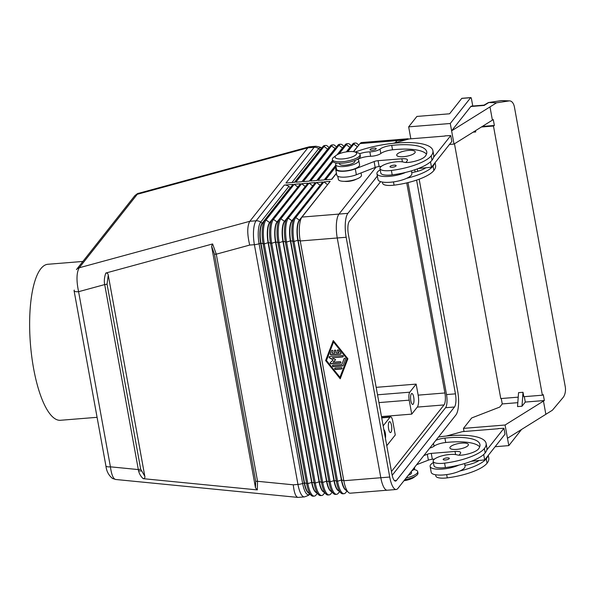 <?xml version="1.0" encoding="UTF-8"?>
<svg xmlns="http://www.w3.org/2000/svg" width="595" height="595" viewBox="0 0 595 595"><rect width="100%" height="100%" fill="white"/><g stroke="black" fill="none" stroke-linecap="round" stroke-linejoin="round"><path stroke-width="0.89" d="M433.398 462.523A17.218 5.095 -10.3 0 0 430.126 466.406A17.218 5.095 -10.3 0 0 442.531 469.061A17.218 5.095 -10.3 0 0 458.827 465.112A37.016 10.955 169.7 0 1 445.395 467.566A13.306 3.934 169.7 0 1 433.971 465.707L433.175 461.296A13.306 3.934 -10.3 0 0 444.591 463.155A37.016 10.955 -10.3 0 0 484.389 448.511A50.084 14.823 -10.3 0 0 486.108 443.409A50.084 14.823 -10.3 0 0 438.463 437.057M464.026 431.516L463.46 428.385L471.694 417.958L499.785 407.054L502.254 403.923L501.273 398.524M524.307 396.657L525.288 402.064L521.994 406.229L517.538 406.593L518.55 392.648L523.005 392.291L523.808 396.701L542.38 395.199L543.28 394.634L544.351 400.524L505.073 425.016L508.814 445.61L495.114 446.719M505.073 425.016L463.46 428.385M498.208 428.75L462.345 431.65L446.429 436.016M482.3 126.445L494.363 125.471L493.292 119.588L454.015 144.079L451.612 130.84L470.831 106.505A6.262 1.904 -94.6 0 1 471.396 106.148L484.003 105.129L488.436 102.548L500.997 100.659A3.131 2.558 81.5 0 1 501.384 100.637A9.394 5.34 -87.9 0 1 501.949 100.607L509.67 100.89A9.394 5.34 -87.9 0 1 514.43 107.078L565.25 386.705A9.394 5.34 -87.9 0 1 563.019 397.594L552.405 410.215L507.476 438.255M488.436 102.548L501.384 100.637L509.104 100.919L496.542 102.809L488.822 102.526L484.196 105.427L470.831 106.505M470.816 97.587L461.899 98.309A1.882 0.573 85.4 0 0 461.735 98.413L470.652 97.692A1.882 0.573 -94.6 0 1 470.816 97.587A1.882 0.573 -94.6 0 1 471.463 98.837L472.772 106.036M456.692 449.381A9.394 2.782 169.7 0 1 449.917 447.931A9.394 2.782 169.7 0 1 450.244 446.971A9.394 2.782 169.7 0 1 461.631 443.126A9.394 2.782 169.7 0 1 468.399 444.569A9.394 2.782 169.7 0 1 456.692 449.381M430.126 466.406L431.189 472.289A17.218 5.095 -10.3 0 0 443.602 474.944A17.218 5.095 -10.3 0 0 459.89 470.995A17.218 5.095 169.7 0 0 465.067 466.13L464.598 463.557M445.439 459.957A3.131 0.93 -10.3 0 0 449.337 458.358A3.131 0.93 -10.3 0 0 447.083 457.875A3.131 0.93 -10.3 0 0 443.178 459.474A3.131 0.93 -10.3 0 0 445.439 459.957M488.279 455.368L488.778 458.113A50.084 14.823 169.7 0 1 487.06 463.222A37.016 10.955 169.7 0 1 447.269 477.867A13.306 3.934 169.7 0 1 435.845 476L435.622 474.773M414.537 467.343L414.641 467.915A11.736 3.473 169.7 0 1 411.688 470.957M435.89 440.315A10.955 3.243 169.7 0 1 444.911 438.091A43.822 12.971 169.7 0 1 479.942 444.524A43.822 12.971 169.7 0 1 478.44 448.994A15.649 4.634 169.7 0 1 463.654 454.885A7.824 2.313 169.7 0 1 457.191 454.9A13.306 3.934 -10.3 0 0 442.145 455.8A13.306 3.934 -10.3 0 0 433.175 461.296M408.222 475.346A7.824 2.313 -10.3 0 0 411.539 472.735L411.301 471.441M414.886 152.826A9.394 2.782 169.7 0 1 404.964 156.522A9.394 2.782 169.7 0 1 396.724 155.228A9.394 2.782 169.7 0 1 397.051 154.269A9.394 2.782 169.7 0 1 406.965 150.58A9.394 2.782 169.7 0 1 415.206 151.874A9.394 2.782 169.7 0 1 414.886 152.826M380.205 169.82A17.218 5.095 -10.3 0 0 376.933 173.703A17.218 5.095 -10.3 0 0 389.338 176.358A17.218 5.095 -10.3 0 0 405.634 172.409A37.016 10.955 169.7 0 1 392.202 174.863A13.306 3.934 169.7 0 1 380.778 173.004L379.982 168.593A13.306 3.934 169.7 0 1 388.952 163.104A13.306 3.934 169.7 0 1 403.998 162.204A7.824 2.313 -10.3 0 0 410.461 162.182A15.649 4.634 -10.3 0 0 425.247 156.292A43.822 12.971 -10.3 0 0 426.756 151.822A43.822 12.971 -10.3 0 0 391.718 145.396A10.955 3.243 -10.3 0 0 380.034 149.092A7.824 2.313 169.7 0 1 369.859 151.859A10.955 3.243 -10.3 0 0 359.64 153.726M376.933 173.703L378.004 179.586A17.218 5.095 -10.3 0 0 390.409 182.241A17.218 5.095 -10.3 0 0 406.697 178.292A17.218 5.095 169.7 0 0 411.874 173.435L411.405 170.854M393.89 165.172A3.131 0.93 169.7 0 1 396.144 165.655A3.131 0.93 169.7 0 1 392.246 167.255A3.131 0.93 169.7 0 1 389.985 166.771A3.131 0.93 169.7 0 1 393.89 165.172M372.299 150.238A3.131 0.93 169.7 0 1 370.045 149.754A3.131 0.93 169.7 0 1 373.95 148.148A3.131 0.93 169.7 0 1 376.204 148.631A3.131 0.93 169.7 0 1 372.299 150.238M355.252 152.045A50.084 14.823 169.7 0 1 405.195 142.562A50.084 14.823 169.7 0 1 432.915 150.706A50.084 14.823 169.7 0 1 431.197 155.816A37.016 10.955 169.7 0 1 391.398 170.453A13.306 3.934 169.7 0 1 379.982 168.593M357.446 159.267A11.736 3.473 169.7 0 1 358.778 160.509A11.736 3.473 169.7 0 1 347.844 166.027A11.736 3.473 169.7 0 1 335.677 164.703A11.736 3.473 169.7 0 1 336.078 163.506A50.084 14.823 169.7 0 1 336.443 163.067M358.778 160.509L359.581 164.919A11.736 3.473 169.7 0 1 348.648 170.438A11.736 3.473 169.7 0 1 336.48 169.114L335.677 164.703M382.429 182.07L382.652 183.305A13.306 3.934 -10.3 0 0 394.076 185.164A37.016 10.955 -10.3 0 0 433.867 170.52A50.084 14.823 -10.3 0 0 435.585 165.417L435.086 162.666M337.782 176.269L338.354 179.415A11.736 3.473 -10.3 0 0 350.522 180.731A11.736 3.473 -10.3 0 0 361.448 175.213L361.031 172.929M339.395 163.298L339.529 164.004A7.824 2.313 -10.3 0 0 345.167 165.209A7.824 2.313 -10.3 0 0 354.925 161.208L354.799 160.501M404.764 479.726A14.087 4.172 -10.3 0 0 416.359 475.569A14.087 4.172 -10.3 0 0 417.482 474.52A14.087 4.172 -10.3 0 0 417.965 473.085L417.697 471.612A14.087 4.172 -10.3 0 0 413.837 469.544M356.316 179.184A7.824 2.313 169.7 0 1 348.112 181.393A7.824 2.313 169.7 0 1 344.557 181.326M336.361 155.28L333.959 157.058A14.087 4.172 -10.3 0 0 332.352 159.534A14.087 4.172 -10.3 0 0 342.504 161.706A14.087 4.172 -10.3 0 0 360.072 154.499A14.087 4.172 -10.3 0 0 357.692 152.744L354.821 151.926A10.955 3.243 -10.3 0 0 348.774 151.606A10.955 3.243 -10.3 0 0 336.361 155.28A10.955 3.243 -10.3 0 0 343.01 158.902A10.955 3.243 -10.3 0 0 354.665 155.719A10.955 3.243 -10.3 0 0 354.821 151.926M332.352 159.534L332.62 161.007A14.087 4.172 -10.3 0 0 342.772 163.179A14.087 4.172 -10.3 0 0 360.339 155.972L360.072 154.499M521.994 406.229L523.005 392.291M486.108 443.409L486.903 447.819A50.084 14.823 169.7 0 1 486.762 450.051L503.958 428.288L498.179 428.556M82.876 261.443L47.845 264.277A78.25 23.793 85.4 0 0 33.573 368.335A78.25 23.793 85.4 0 0 60.467 420.278L97.082 417.318M483.705 454.483L484.687 459.913L487.833 455.934A50.084 14.823 169.7 0 1 486.256 458.812A37.016 10.955 169.7 0 1 459.89 470.995M378.941 402.607L409.196 400.152A6.262 1.904 -94.6 0 1 409.777 392.187L377.528 394.797M381.722 417.876L390.015 417.199A6.262 1.904 -94.6 0 1 390.58 416.842A6.262 1.904 -94.6 0 1 392.73 421L395.273 434.975L386.78 445.722M383.849 429.605A5.481 1.666 -94.6 0 1 385.434 438.307M390.982 432.26A5.481 1.666 -94.6 0 1 390.491 432.572A5.481 1.666 -94.6 0 1 388.476 428.11A5.481 1.666 -94.6 0 1 389.108 421.967A5.481 1.666 -94.6 0 1 389.606 421.654A5.481 1.666 -94.6 0 1 391.614 426.124A5.481 1.666 -94.6 0 1 390.982 432.26M411.338 393.83A5.481 1.666 -94.6 0 1 411.829 393.518A5.481 1.666 -94.6 0 1 413.845 397.981A5.481 1.666 -94.6 0 1 413.205 404.124A5.481 1.666 -94.6 0 1 412.714 404.436A5.481 1.666 -94.6 0 1 410.706 399.966A5.481 1.666 -94.6 0 1 411.338 393.83M74.293 290.085A6.262 1.852 -10.3 0 0 74.078 290.724A6.262 1.852 -10.3 0 0 78.592 291.691C76.279 280.602 76.495 272.636 79.224 267.772A6.262 5.667 -141.7 0 0 76.443 269.595L134.477 196.112A6.262 5.667 38.3 0 1 134.477 196.112A6.262 5.667 38.3 0 1 137.267 194.297L307.853 147.82L309.251 146.809L315.848 146.236A18.78 5.712 85.4 0 0 314.16 147.307L285.964 183.007L294.666 182.301L322.862 146.601A18.78 5.712 -94.6 0 1 324.558 145.537L325.74 145.44A18.78 5.712 85.4 0 0 324.052 146.504L295.856 182.204L302.096 181.698L330.292 145.998A18.78 5.712 -94.6 0 1 331.988 144.935L333.17 144.838A18.78 5.712 85.4 0 0 331.482 145.909L303.286 181.601L309.526 181.096L337.722 145.403A18.78 5.712 -94.6 0 1 339.418 144.332L340.608 144.235A18.78 5.712 85.4 0 0 338.912 145.306L310.716 180.999L316.957 180.493L332.568 160.732M257.315 489.901L255.5 487.885L211.575 246.189L214.423 254.043A3.131 0.93 169.7 0 0 216.283 254.177L212.616 243.943L105.828 273.038C104.348 277.144 103.969 280.989 104.698 284.581L138.323 469.574C138.895 473.151 140.517 476.186 143.194 478.67L257.315 489.901L257.553 481.303L216.283 254.177L249.714 245.066C247.081 234.066 247.111 226.145 249.818 221.295L79.224 267.772L137.267 194.297L138.642 193.293L309.251 146.809M387.01 490.221L350.269 493.196A18.78 5.712 -94.6 0 1 348.373 492.363A18.78 5.712 -94.6 0 1 343.813 480.73L300.244 240.975A18.78 5.712 -94.6 0 1 301.933 217.13A18.78 5.712 -94.6 0 1 301.977 217.078L330.173 181.378L323.933 181.884L295.737 217.577A18.78 5.712 85.4 0 0 294.004 241.481L337.573 481.236A18.78 5.712 85.4 0 0 344.029 493.701L342.839 493.798A18.78 5.712 -94.6 0 1 340.942 492.965A18.78 5.712 -94.6 0 1 336.383 481.333L292.814 241.577A18.78 5.712 -94.6 0 1 294.503 217.733A18.78 5.712 -94.6 0 1 294.547 217.673L322.743 181.981L316.503 182.487L288.307 218.179A18.78 5.712 85.4 0 0 286.574 242.083L330.143 481.838A18.78 5.712 85.4 0 0 336.599 494.304L335.409 494.4A18.78 5.712 -94.6 0 1 333.512 493.567A18.78 5.712 -94.6 0 1 328.953 481.928L285.384 242.18A18.78 5.712 -94.6 0 1 287.073 218.335A18.78 5.712 -94.6 0 1 287.117 218.276L315.313 182.583L309.073 183.089L280.877 218.782A18.78 5.712 85.4 0 0 279.144 242.686L322.713 482.433A18.78 5.712 85.4 0 0 329.169 494.899L327.979 494.995A18.78 5.712 -94.6 0 1 326.082 494.17A18.78 5.712 -94.6 0 1 321.523 482.53L277.954 242.782A18.78 5.712 -94.6 0 1 279.643 218.938A18.78 5.712 -94.6 0 1 279.687 218.878L307.883 183.178L301.643 183.684L273.447 219.384A18.78 5.712 85.4 0 0 271.714 243.288L315.283 483.036A18.78 5.712 85.4 0 0 321.739 495.501L320.549 495.598A18.78 5.712 -94.6 0 1 318.652 494.765A18.78 5.712 -94.6 0 1 314.093 483.133L270.524 243.385A18.78 5.712 -94.6 0 1 272.213 219.533A18.78 5.712 -94.6 0 1 272.257 219.481L300.453 183.781L294.205 184.286L266.01 219.986A18.78 5.712 85.4 0 0 264.284 243.891L307.853 483.638A18.78 5.712 85.4 0 0 314.309 496.104L313.119 496.2A18.78 5.712 -94.6 0 1 311.222 495.367A18.78 5.712 -94.6 0 1 306.663 483.735L263.094 243.987A18.78 5.712 -94.6 0 1 264.782 220.135A18.78 5.712 -94.6 0 1 264.827 220.083L293.023 184.383L284.313 185.09L256.118 220.782A18.78 5.712 85.4 0 0 254.392 244.686L297.961 484.442A18.78 5.712 85.4 0 0 304.409 496.907L297.931 497.405L115.601 479.473C113.206 478.811 111.481 474.594 110.417 466.83L138.323 469.574A3.131 0.93 -10.3 0 0 140.665 469.098L107.04 284.105L108.26 275.143L144.808 476.245C145.143 477.755 144.607 478.566 143.194 478.67M74.078 290.724L105.903 465.863A6.262 1.852 169.7 0 0 110.417 466.83L78.592 291.691L104.698 284.581A3.131 0.93 -10.3 0 0 107.04 284.105L108.26 275.143C108.045 273.618 107.234 272.919 105.828 273.038M297.931 497.405C295.641 496.758 294.094 492.563 293.283 484.813L257.553 481.303A3.131 0.93 -10.3 0 1 255.694 481.169L255.5 487.885L255.694 481.169L214.423 254.043L211.575 246.189L212.616 243.943M284.313 185.09A6.262 5.667 38.3 0 1 288.835 186.473L290.501 187.574M509.104 100.919A9.394 5.34 -87.9 0 1 509.67 100.89M454.476 143.797L500.774 398.561L518.223 397.155M492.4 120.145L489.99 106.907L451.612 130.84L450.274 123.492L408.661 126.854L410.833 138.814M454.015 144.079L449.478 144.451M445.015 136.047L409.152 138.947L393.236 143.313M489.99 106.907L496.542 102.809M419.163 179.192L457.659 391.041A18.78 5.712 -94.6 0 1 455.926 414.946L397.884 488.428A18.78 5.712 -94.6 0 1 396.188 489.499A18.78 5.712 -94.6 0 1 389.732 477.034L346.164 237.256A18.78 5.712 -94.6 0 1 347.889 213.352L377.356 176.046M417.288 168.898L417.72 171.286M405.969 139.825A18.78 5.712 -94.6 0 1 407.627 138.791A18.78 5.712 -94.6 0 1 408.758 139.059M414.722 169.806L415.109 171.94M416.589 180.099L455.435 393.853A10.331 3.139 -94.6 0 1 454.483 407.002L396.441 480.485A10.331 3.139 -94.6 0 1 395.511 481.08A10.331 3.139 -94.6 0 1 391.956 474.222L348.38 234.437A10.331 3.139 -94.6 0 1 349.332 221.295L380.644 181.661M376.033 167.15L338.979 214.074A18.78 5.712 85.4 0 0 337.246 237.978L380.822 477.755A18.78 5.712 85.4 0 0 387.271 490.221L396.188 489.499M407.627 138.791L398.717 139.513A18.78 5.712 85.4 0 0 397.021 140.584L395.311 142.748M392.179 475.316L445.566 407.724A10.331 3.139 85.4 0 0 446.518 394.574L407.991 182.583M339.953 377.312L347.026 358.83L333.535 342.013L326.462 360.496L339.953 377.312L347.19 358.621L333.535 342.013M340.437 354.144L331.184 354.888A0.781 0.707 38.3 0 1 330.337 353.839L331.519 350.76A0.781 0.707 38.3 0 1 332.575 350.455A0.781 0.707 38.3 0 1 332.94 351.392L332.203 353.311L334.799 353.103L334.397 350.901A0.781 0.707 38.3 0 1 335.305 350.135A0.781 0.707 38.3 0 1 335.885 350.775L336.287 352.984L338.882 352.776L337.477 351.02A0.781 0.707 38.3 0 1 338.629 350.18L340.875 352.984A0.781 0.707 38.3 0 1 340.437 354.144L340.6 353.936A0.781 0.707 -141.7 0 0 340.987 353.78M341.158 367.517A0.781 0.707 38.3 0 1 341.902 368.736A0.781 0.707 38.3 0 1 341.426 368.989L335.535 369.465A0.781 0.707 38.3 0 1 334.792 368.238A0.781 0.707 38.3 0 1 335.268 367.993L341.158 367.517M343.151 365.486A0.781 0.707 38.3 0 1 342.571 365.91L333.319 366.654A0.781 0.707 38.3 0 1 332.575 365.434A0.781 0.707 38.3 0 1 333.051 365.189L341.872 364.475L344.089 358.696A0.781 0.707 38.3 0 1 345.145 358.391A0.781 0.707 38.3 0 1 345.509 359.328L343.151 365.486M340.087 361.634A0.781 0.707 38.3 0 1 340.838 362.853A0.781 0.707 38.3 0 1 340.355 363.106L331.073 363.85A0.781 0.707 38.3 0 1 330.389 362.563L333.141 359.953L329.533 357.863A0.781 0.707 38.3 0 1 329.734 356.502L342.415 355.475A0.781 0.707 38.3 0 1 343.166 356.695A0.781 0.707 38.3 0 1 342.683 356.941L332.241 357.788L335.625 359.752L333.044 362.199L340.087 361.634M406.727 182.888L444.911 392.975A9.394 2.856 -94.6 0 1 444.041 404.927L391.465 471.5M301.888 217.19L299.538 220.254A15.649 4.76 85.4 0 0 299.501 220.306A15.649 4.76 85.4 0 0 298.095 240.179L341.664 479.927A15.649 4.76 85.4 0 0 345.464 489.626L348.373 492.363M346.149 490.265A15.649 4.76 -94.6 0 1 341.366 479.949L297.798 240.201A15.649 4.76 -94.6 0 1 299.24 220.284L327.652 184.569M323.933 181.884L327.436 184.584M344.029 493.701A18.78 5.712 85.4 0 0 345.725 492.63L346.974 491.046M314.309 496.104A18.78 5.712 85.4 0 0 315.997 495.033L317.254 493.448L315.997 495.033M329.169 494.899A18.78 5.712 85.4 0 0 330.857 493.835L332.114 492.244M294.458 217.792L292.108 220.857A15.649 4.76 85.4 0 0 292.071 220.909A15.649 4.76 85.4 0 0 290.665 240.774L334.234 480.529A15.649 4.76 85.4 0 0 338.034 490.221L340.942 492.965M338.719 490.868A15.649 4.76 -94.6 0 1 333.936 480.552L290.367 240.804A15.649 4.76 -94.6 0 1 291.81 220.879L320.222 185.171M316.503 182.487L320.006 185.186M287.028 218.395L284.678 221.459A15.649 4.76 85.4 0 0 284.641 221.504A15.649 4.76 85.4 0 0 283.235 241.377L326.804 481.132A15.649 4.76 85.4 0 0 330.604 490.823L333.512 493.567M331.289 491.47A15.649 4.76 -94.6 0 1 326.506 481.154L282.937 241.406A15.649 4.76 -94.6 0 1 284.38 221.481L312.791 185.766M309.073 183.089L312.576 185.789M279.598 218.99L277.248 222.061A15.649 4.76 85.4 0 0 277.211 222.106A15.649 4.76 85.4 0 0 275.805 241.979L319.374 481.727A15.649 4.76 85.4 0 0 323.174 491.425L326.082 494.17M323.858 492.072A15.649 4.76 -94.6 0 1 319.076 481.757L275.507 242.001A15.649 4.76 -94.6 0 1 276.95 222.084L305.361 186.369M301.643 183.684L305.146 186.391M272.168 219.592L269.818 222.664A15.649 4.76 85.4 0 0 269.78 222.709A15.649 4.76 85.4 0 0 268.375 242.582L311.944 482.329A15.649 4.76 85.4 0 0 315.744 492.028L318.652 494.765M316.428 492.667A15.649 4.76 -94.6 0 1 311.646 482.359L268.077 242.604A15.649 4.76 -94.6 0 1 269.52 222.686L297.931 186.971M294.205 184.286L297.716 186.986M264.738 220.195L262.388 223.259A15.649 4.76 85.4 0 0 262.35 223.311A15.649 4.76 85.4 0 0 260.945 243.184L304.514 482.932A15.649 4.76 85.4 0 0 308.314 492.63L311.222 495.367M308.998 493.27A15.649 4.76 -94.6 0 1 304.216 482.954L260.647 243.206A15.649 4.76 -94.6 0 1 262.09 223.289L290.286 187.589M336.599 494.304A18.78 5.712 85.4 0 0 338.287 493.233L339.544 491.649M321.739 495.501A18.78 5.712 85.4 0 0 323.427 494.438L324.684 492.846M353.631 151.68L360.012 143.596A18.78 5.712 -94.6 0 1 361.708 142.525L398.457 139.557M358.004 146.139A15.649 4.76 85.4 0 0 357.283 146.801L353.452 151.651M336.428 173.204L331.601 179.311M336.019 166.578L325.577 179.802L331.817 179.296L336.465 173.413M358.763 145.187L357.364 143.864A18.78 5.712 85.4 0 0 355.468 143.031A18.78 5.712 85.4 0 0 353.772 144.102L347.77 151.703M329.035 147.59L327.637 146.266A18.78 5.712 85.4 0 0 325.74 145.44M336.472 146.987L335.067 145.671A18.78 5.712 85.4 0 0 333.17 144.838M343.903 146.385L342.497 145.068A18.78 5.712 85.4 0 0 340.608 144.235M346.535 151.859L352.582 144.198A18.78 5.712 -94.6 0 1 354.278 143.127L355.468 143.031M350.574 146.742A15.649 4.76 85.4 0 0 349.853 147.404L346.305 151.896M335.773 165.224L324.171 179.913M332.947 161.662L318.147 180.397L324.387 179.898L335.811 165.432M343.144 147.337A15.649 4.76 85.4 0 0 342.415 148.006L337.015 154.841M332.531 160.524L316.741 180.516M335.714 147.939A15.649 4.76 85.4 0 0 334.985 148.609L309.311 181.118M328.284 148.542A15.649 4.76 85.4 0 0 327.555 149.211L301.881 181.713M320.854 149.144A15.649 4.76 85.4 0 0 320.125 149.806L294.451 182.315M337.387 154.626L345.152 144.801A18.78 5.712 -94.6 0 1 346.848 143.73L348.038 143.633A18.78 5.712 85.4 0 0 346.342 144.704L339.165 153.785M351.333 145.782L349.934 144.466A18.78 5.712 85.4 0 0 348.038 143.633M347.889 358.763L340.221 378.784L325.599 360.563L333.267 340.541L347.889 358.763M330.418 362.534A0.781 0.707 -141.7 0 0 331.237 363.642L340.519 362.891A0.781 0.707 -141.7 0 0 340.905 362.742M333.044 362.199L335.595 359.737M332.241 357.788L342.846 356.732A0.781 0.707 -141.7 0 0 343.233 356.584M329.347 356.65A0.781 0.707 -141.7 0 0 329.697 357.654L333.141 359.953M332.664 365.337A0.781 0.707 -141.7 0 0 333.483 366.446L342.735 365.702A0.781 0.707 -141.7 0 0 343.122 365.546M344.274 358.428A0.781 0.707 -141.7 0 0 344.252 358.488L341.872 364.475M333.326 340.615L325.77 360.354L340.325 378.509M334.881 368.149A0.781 0.707 -141.7 0 0 335.706 369.257L341.589 368.781A0.781 0.707 -141.7 0 0 341.976 368.625M331.705 350.492A0.781 0.707 -141.7 0 0 331.683 350.552L330.5 353.631A0.781 0.707 -141.7 0 0 331.348 354.68L340.6 353.936M337.529 350.024A0.781 0.707 -141.7 0 0 337.64 350.812L338.882 352.776M334.621 350.254A0.781 0.707 -141.7 0 0 334.561 350.693L334.799 353.103M291.952 182.516L318.675 148.69A6.262 5.667 -141.7 0 0 314.16 147.307L307.853 147.82L249.818 221.295L256.118 220.782A6.262 5.667 38.3 0 1 260.64 222.166L288.835 186.473M423.796 455.621L427.307 454.26A4.693 1.391 169.7 0 1 431.263 453.39L455.041 451.464A7.824 2.313 169.7 0 1 460.686 452.669A7.824 2.313 169.7 0 1 460.418 453.464L459.057 455.19M494.363 125.471L493.471 126.028L542.38 395.199M493.471 126.028L481.4 127.003M475.464 130.707L475.695 131.949L473.144 132.15M508.814 445.61L521.555 429.471M471.441 461.237L484.687 459.913M416.626 464.702L428.37 460.143A4.693 1.391 169.7 0 1 432.334 459.273L434.499 459.095M487.833 455.934L505.021 434.171L503.958 428.288M486.762 450.051A50.084 14.823 169.7 0 1 485.185 452.929A37.016 10.955 169.7 0 1 458.827 465.112M144.808 476.245L140.665 469.098L144.808 476.245M461.735 98.413L449.589 113.786L416.894 116.434L408.661 126.854M381.484 416.574L411.733 414.127L417.296 407.092A9.394 2.856 85.4 0 0 418.159 395.139L416.15 384.11L409.777 392.187M141.179 470.995L138.546 470.764M376.174 387.345L416.15 384.11M409.196 400.152L411.733 414.127M470.652 97.692L450.274 123.492M475.011 130.989L475.695 131.949M544.351 400.524L525.288 402.064M390.015 417.199L383.173 425.864M432.915 150.706L433.71 155.117A50.084 14.823 169.7 0 1 433.569 157.348L450.765 135.586L444.986 135.861M479.696 446.852A43.822 12.971 -10.3 0 0 445.714 442.509A10.955 3.243 -10.3 0 0 434.023 446.213A7.824 2.313 169.7 0 1 429.754 448.08M403.96 480.738A10.955 3.243 -10.3 0 0 413.956 477.339L416.359 475.569M406.184 477.919A14.087 4.172 -10.3 0 0 417.697 471.612M433.867 170.52L433.063 166.109A50.084 14.823 169.7 0 0 434.64 163.231L431.501 167.21L425.834 167.775A15.649 4.634 -10.3 0 1 412.335 172.483A7.824 2.313 -10.3 0 1 411.718 172.572M433.063 166.109A37.016 10.955 169.7 0 1 406.697 178.292M433.569 157.348A50.084 14.823 169.7 0 1 431.992 160.226A37.016 10.955 169.7 0 1 405.634 172.409M426.503 154.15A43.822 12.971 -10.3 0 0 392.522 149.806A10.955 3.243 -10.3 0 0 380.83 153.51A7.824 2.313 169.7 0 1 370.655 156.277A10.955 3.243 -10.3 0 0 357.647 159.356M418.248 168.534L425.834 167.775M336.249 167.85A12.517 3.704 -10.3 0 0 335.706 169.255L336.777 175.138A12.517 3.704 -10.3 0 0 343.806 177.176A12.517 3.704 -10.3 0 0 356.368 174.737L375.177 167.44A4.693 1.391 169.7 0 1 379.141 166.57L381.306 166.392M335.706 169.255A12.517 3.704 -10.3 0 0 342.735 171.293A12.517 3.704 -10.3 0 0 355.297 168.854L374.114 161.557A4.693 1.391 169.7 0 1 378.07 160.687L401.848 158.761A7.824 2.313 169.7 0 1 407.493 159.966A7.824 2.313 169.7 0 1 407.225 160.769L405.864 162.487M450.765 135.586L451.828 141.469L434.64 163.231M430.512 161.781L431.501 167.21M517.821 402.666L502.254 403.923M464.911 465.275A7.824 2.313 -10.3 0 0 465.528 465.186A15.649 4.634 -10.3 0 0 479.027 460.478M446.674 474.602L447.269 477.867M444.591 463.155L445.395 467.566M392.202 174.863L391.398 170.453M394.076 185.164L393.481 181.906M486.256 458.812L487.06 463.222M79.224 267.772A6.262 5.667 -141.7 0 0 76.443 269.595M249.714 245.066L254.392 244.686A6.262 1.852 -10.3 0 0 259.078 243.734L260.945 243.184L264.284 243.891L268.375 242.582L271.714 243.288L275.805 241.979L279.144 242.686L283.235 241.377L286.574 242.083L290.665 240.774L294.004 241.481L298.095 240.179L300.244 240.975L337.246 237.985M293.283 484.813L297.961 484.442A6.262 1.852 -10.3 0 0 302.647 483.49L259.078 243.734A16.95 5.154 -94.6 0 1 260.64 222.166L262.388 223.259M543.451 401.082L545.86 414.321M380.822 477.755L389.732 477.034M397.021 140.584L405.783 139.877M301.977 217.078L347.889 213.352M337.246 237.978L346.164 237.256M394.492 480.648L396.441 480.485M445.566 407.724L454.483 407.002M446.518 394.574L455.435 393.853M380.815 477.733L343.813 480.73L341.664 479.927L337.573 481.236L334.234 480.529L330.143 481.838L326.804 481.132L322.713 482.433L319.374 481.727L315.283 483.036L311.944 482.329L307.853 483.638L304.514 482.932L302.647 483.49A16.95 5.154 -94.6 0 0 309.787 494.014M299.538 220.254L295.737 217.577L294.547 217.673M345.725 492.63L346.952 491.024M292.108 220.857L288.307 218.179L287.117 218.276M284.678 221.459L280.877 218.782L279.687 218.878M277.248 222.061L273.447 219.384L272.257 219.481M269.818 222.664L266.01 219.986L264.827 220.083M338.287 493.233L339.522 491.626M332.092 492.229L330.857 493.835M323.427 494.438L324.662 492.824M397.006 140.606L360.012 143.596M357.498 146.787L353.772 144.102L352.582 144.198M327.771 149.189L324.052 146.504L322.862 146.601M335.201 148.586L331.482 145.909L330.292 145.998M342.631 147.991L338.912 145.306L337.722 145.403M350.068 147.389L346.342 144.704L345.152 144.801M320.341 149.791L318.675 148.69A16.95 5.154 -94.6 0 1 321.597 148.207M455.606 454.573L455.041 451.464M444.911 392.975L418.159 395.139M444.041 404.927L417.296 407.092M428.37 460.143L427.307 454.26M432.334 459.273L431.263 453.39M431.992 160.226L431.197 155.816M370.655 156.277L369.859 151.859M380.83 153.51L380.034 149.092M392.522 149.806L391.718 145.396M355.297 168.854L356.368 174.737M401.848 158.761L402.413 161.87M378.07 160.687L379.141 166.57M374.114 161.557L375.177 167.44M484.389 448.511L485.185 452.929M433.502 443.335L434.023 446.213M444.911 438.091L445.714 442.509M390.58 416.842L381.663 417.564M500.997 100.659L501.949 100.607M299.501 220.306L301.933 217.13M292.071 220.909L294.503 217.733M284.641 221.504L287.073 218.335M277.211 222.106L279.643 218.938M269.78 222.709L272.213 219.533M262.35 223.311L264.782 220.135M315.848 146.236C319.939 146.95 321.962 147.694 321.91 148.475M304.409 496.907C308.232 495.613 310.077 494.594 309.95 493.835M105.91 465.855C106.468 471.18 108.662 475.39 112.514 478.462L115.601 479.466M134.47 196.127C136.612 194.096 138.003 193.152 138.642 193.293"/></g></svg>
